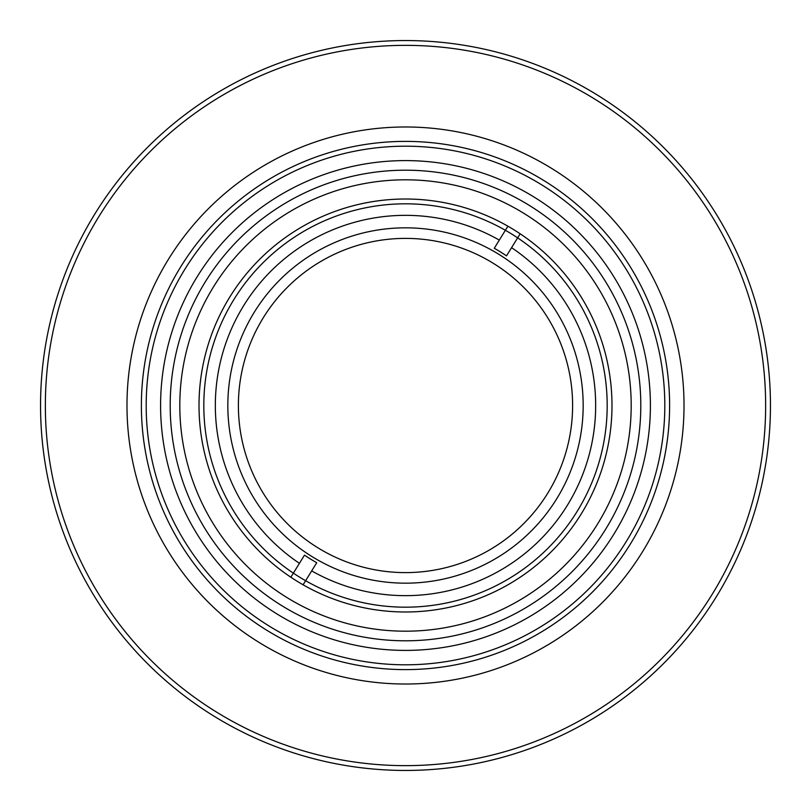 <?xml version="1.0" encoding="UTF-8"?>
<svg xmlns="http://www.w3.org/2000/svg" width="811" height="811" viewBox="0 0 811 811"><rect width="100%" height="100%" fill="white"/><g stroke="black" fill="none" stroke-linecap="round" stroke-linejoin="round"><path stroke-width="1.22" d="M405.5 583.17A177.67 177.67 0 0 0 583.17 405.5A177.67 177.67 0 0 0 405.5 227.83A177.67 177.67 0 0 0 227.83 405.5A177.67 177.67 0 0 0 405.5 583.17M170.198 405.5A235.302 235.302 0 0 0 405.5 640.802A235.302 235.302 0 0 0 640.802 405.5A235.302 235.302 0 0 0 405.5 170.198A235.302 235.302 0 0 0 170.198 405.5M631.191 405.5A225.691 225.691 0 0 1 405.5 631.191A225.691 225.691 0 0 1 179.809 405.5A225.691 225.691 0 0 1 405.5 179.809A225.691 225.691 0 0 1 631.191 405.5M607.186 405.5A201.686 201.686 0 0 0 405.5 203.814A201.686 201.686 0 0 0 203.814 405.5A201.686 201.686 0 0 0 405.5 607.186A201.686 201.686 0 0 0 607.186 405.5M141.388 405.5A264.112 264.112 0 0 1 405.5 141.388A264.112 264.112 0 0 1 669.612 405.5A264.112 264.112 0 0 1 405.5 669.612A264.112 264.112 0 0 1 141.388 405.5M664.807 405.5A259.307 259.307 0 0 0 405.5 146.193A259.307 259.307 0 0 0 146.193 405.5A259.307 259.307 0 0 0 405.5 664.807A259.307 259.307 0 0 0 664.807 405.5M126.982 405.5A278.518 278.518 0 0 0 405.5 684.018A278.518 278.518 0 0 0 684.018 405.5A278.518 278.518 0 0 0 405.5 126.982A278.518 278.518 0 0 0 126.982 405.5M45.355 405.5A360.145 360.145 0 0 0 405.5 765.645A360.145 360.145 0 0 0 765.645 405.5A360.145 360.145 0 0 0 405.5 45.355A360.145 360.145 0 0 0 45.355 405.5M770.45 405.5A364.95 364.95 0 0 1 405.5 770.45A364.95 364.95 0 0 1 40.55 405.5A364.95 364.95 0 0 1 405.5 40.55A364.95 364.95 0 0 1 770.45 405.5M494.264 248.267A180.559 180.559 0 0 1 506.51 255.85L520.155 233.781A206.481 206.481 0 0 1 581.122 514.103A206.481 206.481 0 0 1 303.091 584.802L316.736 562.733A180.559 180.559 0 0 1 304.49 555.15L290.845 577.219A206.481 206.481 0 0 1 229.878 296.897A206.481 206.481 0 0 1 507.909 226.198L494.264 248.267M299.431 563.331A190.159 190.159 0 0 1 243.766 305.483A190.159 190.159 0 0 1 499.312 240.097M493.392 263.372A167.107 167.107 0 0 0 263.372 317.608A167.107 167.107 0 0 0 317.608 547.628A167.107 167.107 0 0 0 547.628 493.392A167.107 167.107 0 0 0 493.392 263.372M290.845 577.219A206.481 206.481 0 0 0 303.091 584.802M511.569 247.669A190.159 190.159 0 0 1 567.234 505.517A190.159 190.159 0 0 1 311.688 570.903M520.155 233.781A206.481 206.481 0 0 0 507.909 226.198M160.598 405.5A244.902 244.902 0 0 1 405.5 160.598A244.902 244.902 0 0 1 650.402 405.5A244.902 244.902 0 0 1 405.5 650.402A244.902 244.902 0 0 1 160.598 405.5"/></g></svg>
